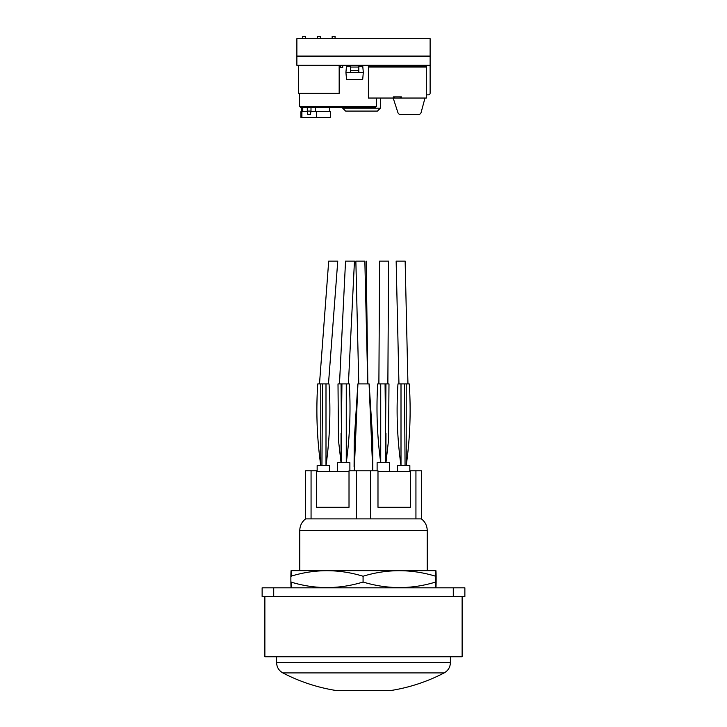 <?xml version="1.0" encoding="UTF-8"?>
<svg xmlns="http://www.w3.org/2000/svg" width="727" height="727" viewBox="0 0 727 727"><rect width="100%" height="100%" fill="white"/><g stroke="black" fill="none" stroke-linecap="round" stroke-linejoin="round"><path stroke-width="1.09" d="M453.284 596.513L453.284 587.825L464.871 587.825L464.871 596.513L262.129 596.513L262.129 587.825L273.715 587.825L273.715 596.513M453.284 587.825L273.715 587.825M389.999 690.559L337.001 690.559M397.387 471.387L397.387 465.598L409.846 465.598L409.846 471.387M377.985 471.387L410.419 471.387L410.419 507.301L377.985 507.301L410.419 507.301L410.419 470.814L421.424 470.814L421.424 518.887L305.576 518.887C301.823 521.841 299.887 525.703 299.778 530.474L427.222 530.474C427.112 525.703 425.177 521.841 421.424 518.887M305.576 518.887L305.576 470.814L316.581 470.814L316.581 507.301L349.015 507.301L316.581 507.301L316.581 471.387L349.015 471.387M337.428 471.387L337.428 462.699L349.887 462.699L349.887 470.814M317.154 471.387L317.154 465.598L329.613 465.598L329.613 471.387M377.113 470.814L377.113 462.699L389.572 462.699L389.572 471.387M349.015 507.301L349.015 470.814L370.452 470.814L370.452 518.887M311.065 470.814L311.065 518.887M415.935 470.814L415.935 518.887M356.548 470.814L356.548 518.887M377.985 507.301L377.985 470.814L370.452 470.814M282.839 672.911A174.507 174.507 0 0 0 336.419 690.559L390.581 690.559A174.507 174.507 0 0 0 444.161 672.911L282.839 672.911C278.85 670.648 276.778 667.222 276.605 662.642L450.395 662.642L450.395 656.763M291.091 570.64L435.909 570.64M291.309 576.238C291.163 568.868 291.018 568.868 290.873 576.238C314.9 568.868 338.973 568.868 363.073 576.238C387.091 568.868 411.3 568.868 435.691 576.238L435.691 582.036C411.673 589.406 387.464 589.406 363.073 582.036C338.973 589.397 314.9 589.397 290.873 582.036C291.018 589.406 291.163 589.406 291.309 582.036M290.873 576.238L290.873 582.036M363.073 576.238L363.073 582.036M436.127 576.238C435.982 568.868 435.837 568.868 435.691 576.238C435.837 568.868 435.982 568.868 436.127 576.238L436.127 582.036C435.982 589.406 435.837 589.406 435.691 582.036C435.837 589.406 435.982 589.406 436.127 582.036M367.862 383.92L366.199 261.111L367.862 383.92M367.762 383.92L364.845 261.111L367.762 383.92M355.857 261.111L358.784 383.92L355.857 261.111L364.845 261.111M396.151 261.111L405.148 261.111L396.151 261.111L398.959 383.92M339.482 383.92L345.543 261.111L354.358 261.111M328.477 383.92L337.755 261.111L328.704 261.111L319.489 383.92M387.864 383.92L388.582 261.111L379.603 261.111L378.885 383.92M372.769 470.814L372.769 440.689L372.769 470.805L369.08 383.92L357.92 383.92L354.231 470.814M341.935 383.92L341.054 462.699L338.464 440.162L338.01 383.92L349.305 383.92C350.85 410.301 349.841 436.563 346.27 462.699L346.27 383.92M341.654 462.699L341.054 383.92M320.78 383.92L320.78 465.598C316.963 438.508 315.954 411.282 317.735 383.92L329.031 383.92C330.821 411.282 329.804 438.508 325.996 465.598L325.996 383.92M322.515 383.92L321.934 465.598M406.22 383.92L406.22 465.598C410.037 438.508 411.046 411.282 409.265 383.92L397.969 383.92C396.179 411.282 397.196 438.508 401.004 465.598L401.004 383.92M404.485 383.92L405.066 465.598M385.065 383.92L385.946 462.699L388.536 440.162L388.99 383.92L377.695 383.92C376.15 410.301 377.159 436.563 380.73 462.699L380.73 383.92M385.346 462.699L385.946 383.92M264.873 596.513L264.873 656.763L462.127 656.763L462.127 596.513M296.88 65.312L296.88 38.667L430.12 38.667L430.12 56.043L296.88 56.043L430.12 56.043L296.88 56.043L296.88 56.624L430.12 56.624L430.12 56.043L430.12 65.312L296.88 65.312M340.618 65.312L340.618 67.629M428.376 94.855L426.322 94.855L428.376 94.855A1.736 1.736 0 0 0 430.12 93.12L430.12 65.312M397.896 112.549L393.18 98.045L397.896 112.549A2.899 2.899 0 0 0 400.65 114.557L418.334 114.557A2.899 2.899 0 0 0 421.133 112.403L424.986 98.045L421.133 112.403M400.65 114.557L401.15 114.557M299.397 93.292L299.633 106.46L376.395 106.46L375.232 107.605L330.912 107.605M342.59 67.629L339.3 67.629M338.01 107.605L300.787 107.605L299.633 106.46M307.294 107.605L307.294 111.077L311.002 111.077L311.002 107.605M311.002 111.077L310.384 114.557L307.903 114.557L307.294 111.077M320.343 38.667L320.343 36.35L317.445 36.35L317.445 38.667M305.631 38.667L305.631 36.35L302.732 36.35L302.732 38.667M335.056 38.667L335.056 36.35L332.157 36.35L332.157 38.667M339.173 65.312L339.173 93.292L298.624 93.292L298.624 65.312M400.25 96.882L400.25 98.045L368.389 98.045L368.389 67.048L426.322 67.048L426.322 65.312M400.25 98.045L401.413 98.045L401.413 96.882L393.298 96.882L393.298 98.045M401.413 98.045L426.322 98.045L426.322 67.048M368.389 67.048L368.389 65.312M417.053 67.048L417.053 65.312M421.687 67.048L421.687 66.475L404.303 66.475L404.303 65.312M426.322 66.475L421.687 66.475L421.687 65.312M404.303 67.048L404.303 66.475L391.562 66.475L391.562 65.312M408.938 67.048L408.938 65.312M391.562 67.048L391.562 66.475L373.024 66.475L373.024 65.312M396.197 67.048L396.197 65.312M373.024 67.048L373.024 66.475L368.389 66.475M377.658 67.048L377.658 65.312M350.414 65.485L346.534 65.485L345.925 72.436L363.309 72.436L362.8 66.648L358.82 66.648M346.434 66.648L350.414 66.648M363.309 72.436L362.7 79.388L346.534 79.388L345.925 72.436M358.82 65.485L362.7 65.485L362.8 66.648M358.82 72.436L350.414 72.436L350.414 70.701L358.82 70.701L358.82 72.436M358.82 65.312L358.82 70.701M358.82 67.048L350.414 67.048L350.414 70.701M350.414 67.048L350.414 65.312M377.458 111.077L345.598 111.077L342.699 108.178L380.348 108.178L377.458 111.077M342.699 67.629L342.699 65.312M330.358 111.658L316.39 111.658L316.39 117.447L330.358 117.447L330.358 111.658M307.394 111.658L300.933 111.658L300.933 117.447L316.39 117.447M301.805 107.605L301.805 111.658M329.495 107.605L329.495 111.658M310.902 111.658L316.39 111.658M302.777 107.605L302.777 111.658M315.518 107.605L315.518 111.658M301.905 111.658L301.905 117.447M368.389 66.184L373.024 66.184M377.658 66.184L391.562 66.184M396.197 66.184L404.303 66.184M408.938 66.184L417.053 66.184M421.687 66.184L426.322 66.184M299.778 570.45L299.778 530.474M427.222 570.45L427.222 530.474M276.605 662.642L276.605 656.763M444.161 672.911C448.15 670.648 450.222 667.222 450.395 662.642M407.947 383.92L405.148 261.111M348.406 383.92L354.458 261.111M372.769 440.689L369.152 383.92M354.231 440.689L354.094 466.843L354.231 440.689L357.848 383.92M341.054 462.699L341.054 433.156M385.946 462.699L385.946 433.156M376.395 106.46L376.541 98.045M394.461 96.882L394.461 98.045M380.348 108.178L380.348 98.045M342.699 108.178L342.699 107.605"/></g></svg>
